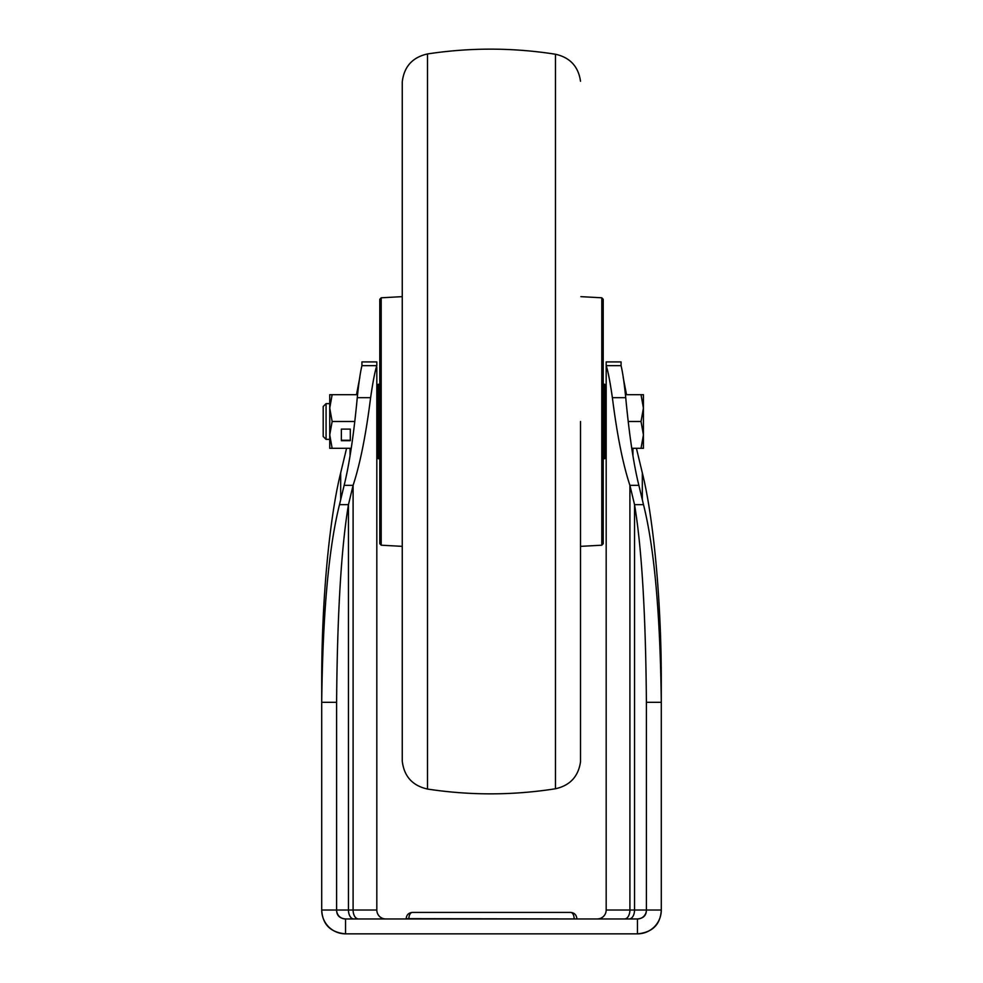 <?xml version="1.0" encoding="UTF-8"?>
<svg xmlns="http://www.w3.org/2000/svg" width="983" height="983" viewBox="0 0 983 983"><rect width="100%" height="100%" fill="white"/><g stroke="black" fill="none" stroke-linecap="round" stroke-linejoin="round"><path stroke-width="1.47" d="M574.121 918.958L574.121 918.663A6.254 3.539 -90 0 0 570.582 912.408L412.418 912.408C408.621 912.777 406.532 914.866 406.163 918.663L406.163 918.958M408.879 918.958L408.879 918.663A6.254 3.539 -90 0 1 412.418 912.408C408.621 912.777 406.532 914.866 406.163 918.663L576.837 918.958M331.455 929.242A23.825 23.825 0 0 0 345.537 933.85C330.485 932.425 322.535 924.487 321.711 910.025A23.825 23.825 0 0 0 345.537 933.85L637.463 933.85A23.825 23.825 0 0 0 661.289 910.025A23.825 23.825 0 0 1 637.463 933.85C652.528 932.412 660.478 924.475 661.289 910.025L646.396 910.025C646.384 915.394 643.398 918.38 637.463 918.958L637.463 933.85A23.825 23.825 0 0 0 661.289 910.025L661.289 683.689C661.473 594.346 652.515 513.458 642.317 472.872L642.317 499.72M325.951 923.59A23.825 23.825 0 0 1 321.711 910.025L321.711 702.304C322.768 613.564 328.703 547.691 339.504 504.66L348.461 504.66C341.261 547.691 337.304 613.564 336.604 702.304L336.604 910.025L321.711 910.025A23.825 23.825 0 0 0 345.537 933.85L345.537 918.958C339.614 918.38 336.628 915.406 336.604 910.025A8.933 8.933 0 0 0 345.537 918.958L637.463 918.958A8.933 8.933 0 0 0 646.396 910.025L646.396 702.304C645.696 613.564 641.739 547.691 634.539 504.66L643.496 504.66L638.864 485.344C633.63 464.234 629.255 435.014 625.729 397.673C624.279 383.235 622.731 372.569 621.072 365.651L621.072 361.916L606.179 361.916L621.072 361.916M339.504 504.66L344.136 485.344C349.37 464.234 353.745 435.014 357.271 397.673L370.616 397.673C365.909 435.014 360.073 464.234 353.094 485.344L344.136 485.344M361.928 361.916L376.821 361.916L361.928 361.916L361.928 365.651C360.269 372.532 358.721 383.21 357.271 397.673M356.485 394.687L359.778 377.595M346.569 448.309L340.683 472.872C330.485 513.458 321.527 594.346 321.711 683.689L321.711 702.304L336.604 702.304M636.431 448.309L642.317 472.872M623.222 377.595L626.515 394.687M643.496 504.66C654.297 547.691 660.232 613.564 661.289 702.304L646.396 702.304M345.537 918.958A8.933 8.933 0 0 1 336.604 910.025L376.821 910.025A8.933 8.933 0 0 0 385.754 918.958M624.524 918.958A8.933 5.382 -90 0 0 629.906 910.025L606.179 910.025A8.933 8.933 0 0 1 597.246 918.958A8.933 8.933 0 0 0 606.179 910.025L606.179 365.651L621.072 365.651M353.843 918.958A8.933 5.382 -90 0 1 348.461 910.025L348.461 504.66L353.094 485.344L353.094 910.025A8.933 5.382 -90 0 0 358.476 918.958M361.928 365.651L376.821 365.651C374.99 371.021 372.926 381.687 370.616 397.673M376.821 910.025L376.821 367.064M376.821 365.651L376.821 361.916M606.179 367.064L606.179 365.651C608.01 371.021 610.074 381.687 612.384 397.673L625.729 397.673M606.179 361.916L606.179 365.651M638.864 485.344L629.906 485.344C622.927 464.234 617.091 435.014 612.384 397.673M646.396 910.025L629.906 910.025L629.906 485.344L634.539 504.66L634.539 910.025A8.933 5.382 -90 0 1 629.157 918.958M570.582 912.408C574.379 912.777 576.468 914.866 576.837 918.663C576.468 914.866 574.379 912.777 570.582 912.408L565.385 912.408M417.615 912.408L412.418 912.408M601.793 297.8L603.206 299.287L603.206 543.71L601.793 545.196L601.793 297.8L580.867 296.645M603.206 421.498L603.206 344.05M381.207 297.8L379.794 299.287L379.794 543.71L381.207 545.196L381.207 297.8L402.133 296.645M379.794 498.946L379.794 421.498M379.794 384.267L378.308 384.267L378.308 458.729L379.794 458.729M603.206 458.729L604.692 458.729L604.692 384.267L603.206 384.267M326.073 439.376L326.073 403.62L323.198 406.495L323.198 436.501L326.073 439.376L329.747 439.376M643.423 434.904L643.423 394.687L641.027 394.687L643.423 408.092L641.027 421.498L643.423 434.904L641.027 448.309L643.423 448.309L643.423 434.904M631.762 448.309L641.027 448.309M628.174 421.498L641.027 421.498M625.667 394.687L641.027 394.687M354.826 421.498L332.143 421.498L329.747 408.092L332.143 394.687L329.747 394.687L329.747 448.309L351.238 448.309M332.143 421.498L329.747 434.904L332.143 448.309M341.371 440.703L350.304 440.703L350.304 429.104L341.371 429.104L341.371 440.703M332.143 394.687L357.333 394.687M341.371 429.104L341.371 440.261L350.304 440.261L350.304 429.104M350.059 455.62L350.059 448.309M340.683 472.872L340.683 499.72M632.941 455.62L632.941 448.309M580.523 421.498L580.523 761.751L580.523 421.498M580.523 81.245C578.373 66.488 570.017 57.493 555.469 54.237L555.469 788.759C570.017 785.503 578.373 776.509 580.523 761.751M555.469 54.237C512.831 47.553 470.181 47.454 427.507 53.942L427.507 789.054C470.181 795.542 512.831 795.444 555.469 788.759M427.507 53.942C412.455 57.309 404.038 66.647 402.256 81.97L402.256 761.026C404.038 776.349 412.455 785.687 427.507 789.054M402.256 81.97L402.256 761.026M601.793 545.196L580.867 546.351M381.207 545.196L402.133 546.351M326.073 403.62L329.747 403.62M376.821 403.62L378.308 403.62M604.692 403.62L606.179 403.62M376.821 439.376L378.308 439.376M604.692 439.376L606.179 439.376"/></g></svg>
